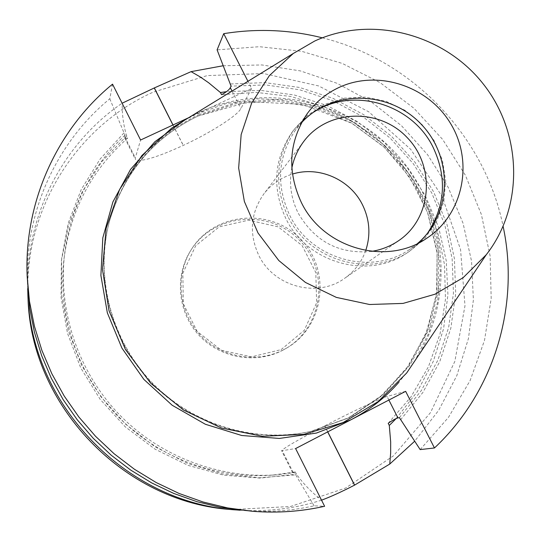 <?xml version="1.0" encoding="UTF-8"?>
<svg xmlns="http://www.w3.org/2000/svg" width="541" height="541" viewBox="0 0 541 541"><rect width="100%" height="100%" fill="white"/><g stroke="black" fill="none" stroke-linecap="round" stroke-linejoin="round"><path stroke-width="0.41" stroke-dasharray="2.71 2.03" d="M420.168 449.598L448.489 417.341L470.143 380.506L484.493 340.417L491.187 298.456L490.119 256.028L481.395 214.513L465.388 175.243L442.646 139.443L413.912 108.241L380.107 82.624L342.291 63.432L301.648 51.307L259.464 46.702L217.103 49.86M322.294 37.823C411.904 59.841 484.878 135.933 503.123 226.388M27.483 284.275C24.359 212.66 56.365 142.526 109.789 98.8L112.535 84.166M244.552 510.63C268.12 512.516 291.301 510.914 314.098 505.821L324.614 506.288M188.593 117.742L251.606 88.501L247.947 81.312M27.99 296.948C23.784 209.59 76.511 126.276 153.056 92.213L207.196 75.598L263.629 73.549L318.649 85.945L368.739 111.804L410.754 149.384L442.038 196.275L460.553 249.523L464.99 305.766L454.839 361.374L430.501 412.621L393.327 455.914L345.611 488.056L290.524 506.491L231.913 509.588M223.088 65.759L261.932 64.954L300.289 70.885L337.043 83.3L371.14 101.803L401.598 125.823L427.552 154.652L448.246 187.457L463.069 223.305L471.549 261.168L473.389 299.951L468.452 338.51L456.807 375.67L438.717 410.294L414.643 441.246M321.543 500.168C295.237 508.54 268.12 511.887 240.177 510.224M27.699 288.671C25.826 214.696 63.209 143.338 122.11 103.223M301.58 122.665L295.217 130.455C277.756 156.964 275.903 185.205 289.665 215.176C310.649 259.207 371.085 276.208 409.442 249.563L417.49 243.538M198.662 114.706L236.674 102.405L276.498 99.558L315.91 106.185L352.732 121.847L384.962 145.617L410.862 176.177L429.006 211.862L438.359 250.74L438.332 290.679L428.817 329.462L410.22 364.857L383.474 394.781L350.013 417.368L311.738 431.163C255.494 443.843 192.799 425.03 151.764 382.352C110.837 339.565 94.668 276.14 109.688 220.478C124.139 171.74 153.8 136.481 198.662 114.706M191.298 116.085L198.222 112.67C264.272 82.063 346.876 99.801 395.998 153.482C445.263 207.034 455.799 290.862 419.458 353.997M283.017 350.041L286.527 348.14C324.546 326.629 331.518 270.486 300.87 239.359C271.055 207.433 214.669 212.058 191.582 249.144C175.128 274.794 178.253 310.94 199.237 334.007C220.119 357.161 255.825 363.87 283.017 350.041M287.866 216.326C273.929 185.976 275.754 157.35 293.364 130.455L307.416 115.301L324.877 104.305L344.631 98.124L365.425 97.103L385.976 101.275L405.026 110.35L421.405 123.767L434.125 140.694L442.396 160.102L445.703 180.816L443.816 201.55L436.81 221.026L425.098 238.013L409.368 251.416C370.375 278.297 309.148 260.978 287.866 216.326M427.532 233.198C421.757 241.205 414.717 247.92 406.413 253.337C367.704 280.015 306.963 262.838 285.858 218.544C272.028 188.43 273.847 160.028 291.322 133.329C297.083 125.255 304.083 118.499 312.326 113.069M365.73 250.517C361.659 261.952 354.673 271.19 344.779 278.223C317.547 298.382 273.678 286.852 258.72 255.237C248.819 233.421 250.537 212.965 263.88 193.867C271.318 184.271 280.84 177.685 292.438 174.087M371.674 251.369C339.403 254.5 314.896 241.732 298.159 213.066C291.004 198.588 288.894 183.602 291.829 168.116M109.789 98.8L125.005 135.162L124.714 138.05L127.737 138.063L126.668 135.926C123.47 125.282 121.996 114.462 122.225 103.466M251.606 88.501L240.907 108.592C237.431 115.673 210.334 132.849 183.311 145.387L183.23 145.421C156.193 157.735 140.261 162.395 135.426 159.392L135.318 157.823L140.592 140.018M405.649 391.326L387.065 396.458C380.736 398.115 351.488 411.944 324.742 425.862L324.661 425.902C298.017 439.833 283.667 448.11 281.611 450.754L295.609 448.557M314.098 505.821L294.351 472.638L292.627 472.712L295.298 471.928L296.407 474.132C303.542 484.012 311.88 492.608 321.408 499.904M400.523 419.87L422.832 392.516L439.745 361.672L450.795 328.367L455.711 293.662L454.406 258.652L446.988 224.42L433.726 191.987L415.048 162.334L391.542 136.339L363.91 114.78L332.972 98.32L299.66 87.48L264.968 82.631L229.959 83.977M399.386 417.638L421.283 390.622L437.865 360.191L448.678 327.352L453.466 293.148L452.141 258.659L444.81 224.928L431.738 192.968L413.344 163.74L390.196 138.104L362.991 116.822L332.532 100.552L299.734 89.792L265.563 84.923L231.054 86.134M388.201 423.292L411.045 396.769L428.513 366.582L440.083 333.77L445.459 299.444L444.533 264.738L437.405 230.757L424.34 198.581L405.784 169.225L382.345 143.588L354.754 122.489L323.876 106.604L290.673 96.454L256.191 92.403L221.526 94.648M396.161 418.558L417.382 391.535L433.341 361.232L443.6 328.644L447.928 294.798L446.251 260.728L438.67 227.477L425.469 196.031L407.055 167.311L384.002 142.161L356.979 121.333L326.798 105.441L294.331 95L260.546 90.347L226.456 91.679M126.668 135.926L101.918 161.57L82.32 191.568L68.626 224.941L61.41 260.539L61.011 297.11L67.51 333.324L80.724 367.86L100.213 399.427L125.262 426.849L154.963 449.118L188.194 465.416L223.724 475.174L260.235 478.095L296.407 474.132M127.737 138.063C91.909 169.691 70.695 209.712 64.088 258.125C57.454 314.436 77.187 373.723 117.126 415.569C157.269 457.226 215.676 479.421 272.218 475.154L295.298 471.928M123.896 132.964L100.011 159.182L81.238 189.519L68.281 223.014L61.654 258.564L61.667 294.973L68.382 330.984L81.623 365.337L100.957 396.817L125.722 424.286L155.044 446.792L187.883 463.549L223.068 473.984L259.362 477.798L295.494 474.903M125.005 135.162C91.111 166.946 70.993 206.371 64.65 253.452C57.887 310.852 78.019 371.315 118.756 414.007C159.703 456.496 219.274 479.143 276.911 474.788L294.351 472.638M281.117 349.621L304.312 330.287L316.634 302.784L315.802 272.569L302.081 245.519L278.155 226.841L248.637 220.153L219.233 226.841L195.72 245.715L182.844 273.178L183.304 303.799L197.12 331.396L221.533 350.352L251.558 356.837L281.117 349.621M281.908 350.69L285.398 348.796C323.248 327.373 330.206 271.481 299.694 240.488C270.006 208.704 213.871 213.316 190.885 250.24C174.5 275.782 177.604 311.772 198.493 334.73C219.281 357.784 254.831 364.458 281.908 350.69M184.555 120.217L196.545 114.05L225.996 103.622L256.84 98.841L288.049 99.814L318.581 106.462L347.437 118.52L373.682 135.561L396.479 157.025L415.075 182.202L428.871 210.28L437.392 240.36L440.313 271.46L437.513 302.547L429.013 332.593L415.042 360.556M408.631 370.078L398.839 382.325M198.128 115.957C153.407 137.664 123.848 172.816 109.438 221.397C94.472 276.877 110.587 340.093 151.372 382.73C192.265 425.267 254.75 444.005 310.805 431.373L348.965 417.625L382.318 395.106L408.982 365.283L427.518 330.003L437.013 291.342L437.047 251.531L427.728 212.775L409.645 177.205L383.833 146.746L351.704 123.057L314.997 107.449L275.714 100.842L236.011 103.689L198.128 115.957M124.653 136.569L135.318 157.823M232.021 91.084L240.907 108.592M173.019 124.971L183.311 145.387M172.937 125.005L183.23 145.421M327.751 431.84L324.742 425.862M388.884 400.042L387.065 396.458M327.677 431.88L324.661 425.902M293.323 472.719L282.355 450.849M307.011 113.948L295.217 130.455M426.43 238.473L409.442 249.563M109.688 220.478L109.438 221.397C123.842 172.843 153.38 137.718 198.053 116.031L249.124 101.755L302.094 104.318L351.751 123.22L383.853 146.942L401.807 166.56L416.523 188.708L427.633 212.85L437.128 253.08L436.553 294.358L425.814 334.21L406.325 368.962L380.005 397.074L347.599 418.308L311.738 431.163M293.364 130.455L291.322 133.329M409.368 251.416L406.413 253.337M303.927 141.235L263.88 193.867M399.042 240.407L344.779 278.223M124.714 138.05L135.426 159.392M292.627 472.706L281.611 450.754M272.218 475.154L276.911 474.788M64.088 258.125L64.65 253.452M285.398 348.796L286.527 348.14M190.885 250.24L191.582 249.144"/><path stroke-width="0.81" d="M503.123 226.388C520.043 305.219 494.386 391.907 434.457 447.968L420.168 449.598L399.386 417.638L397.966 417.936L388.884 400.042M247.947 81.312L223.717 33.67L217.103 49.86L231.054 86.134L230.304 87.71L232.021 91.084M223.717 33.67C256.887 28.288 289.746 29.674 322.294 37.823M27.165 276.309L29.714 308.431L34.455 332.316L41.664 355.653L51.267 378.179L63.169 399.643L77.241 419.789L93.329 438.393L111.243 455.245L130.787 470.143L151.73 482.937L173.837 493.473L196.85 501.656L220.512 507.39L252.505 511.279L227.558 507.918L203.003 501.967L179.118 493.473L156.173 482.531L134.425 469.25L114.137 453.771L95.534 436.276L78.83 416.962L64.217 396.039L51.862 373.757L41.887 350.372L34.401 326.155L29.478 301.371L27.165 276.309C23.919 202.009 57.15 129.367 112.535 84.166L140.592 140.018L188.593 117.742M398.839 382.325C385.293 397.655 369.375 410.119 351.075 419.708L295.609 448.557L324.614 506.288C300.985 511.57 276.951 513.24 252.505 511.279M184.555 120.217L154.895 141.701L130.591 169.347L112.913 201.901L102.81 237.851L100.896 275.443L107.341 312.82L121.908 348.086L143.892 379.437L172.187 405.263L205.357 424.259L241.685 435.491L279.332 438.447L316.404 433.064L351.075 419.708L405.649 391.326L434.457 447.968M240.177 510.224L231.913 509.588C123.97 502.9 30.161 405.081 27.99 296.948L27.699 288.671M223.088 65.759L191.074 71.642L154.341 87.926L122.11 103.223M414.643 441.246L389.757 464.063L354.538 485.149C341.621 491.789 330.673 496.78 321.699 500.121L321.543 500.168M235.876 509.913C125.782 503.103 30.039 403.261 27.834 292.979M338.544 87.676C377.699 69.065 428.891 86.06 451.16 124.504C473.875 162.692 462.988 214.831 426.43 238.473C386.443 266.26 323.281 248.434 301.31 202.408C286.899 171.078 288.799 141.593 307.011 113.948C315.295 102.486 325.804 93.728 338.544 87.676M417.49 243.538C452.08 214.364 453.378 157.221 421.06 124.099C389.317 90.421 332.174 89.326 301.58 122.665M419.458 353.997L406.636 373.04L378.051 401.659L343.116 422.562L303.799 434.389L262.419 436.289L221.465 428.032L183.46 410.01L150.777 383.298L125.458 349.527L109.045 310.805L102.499 269.54L106.137 228.275L119.595 189.492L141.945 155.463L171.727 128.095L191.298 116.085M314.646 41.062C370.943 15.026 442.761 33.434 482.356 82.834C522.2 132.024 524.52 205.857 486.264 254.723L463.164 277.661L434.903 294.243L403.079 303.406L369.55 304.502L336.333 297.394L305.449 282.449L278.791 260.532L258.01 232.988L244.37 201.502L238.655 168.014L241.158 134.56L251.639 103.148L269.391 75.605L293.276 53.485L314.646 41.062M312.326 113.069C351.515 85.992 411.769 103.345 433.003 147.098C447.204 177.265 445.378 205.965 427.532 233.198M292.438 174.087C318.784 165.715 349.98 179.389 362.369 204.559C369.726 219.551 370.842 234.875 365.73 250.517M291.829 168.116C293.864 158.175 297.902 149.215 303.927 141.235C327.819 109.241 379.16 107.72 407.096 137.488C435.674 166.648 432.009 217.874 399.042 240.407C390.812 246.101 381.696 249.753 371.674 251.369M191.074 71.642L200.143 76.876L208.643 82.759L220.458 92.545L221.526 94.648C226.266 92.18 229.195 89.867 230.304 87.71M389.757 464.063L390.656 452.952L390.67 441.896L389.297 425.463L388.201 423.292C392.712 420.201 395.971 418.416 397.966 417.936M389.297 425.463L396.161 418.558M226.456 91.679L220.458 92.545M415.042 360.556L408.631 370.078M154.341 87.926L173.019 124.971M154.259 87.967L172.937 125.005M354.612 485.108L327.751 431.84M354.538 485.149L327.677 431.88M293.276 53.485L171.727 128.095M486.264 254.723L406.636 373.04"/></g></svg>

